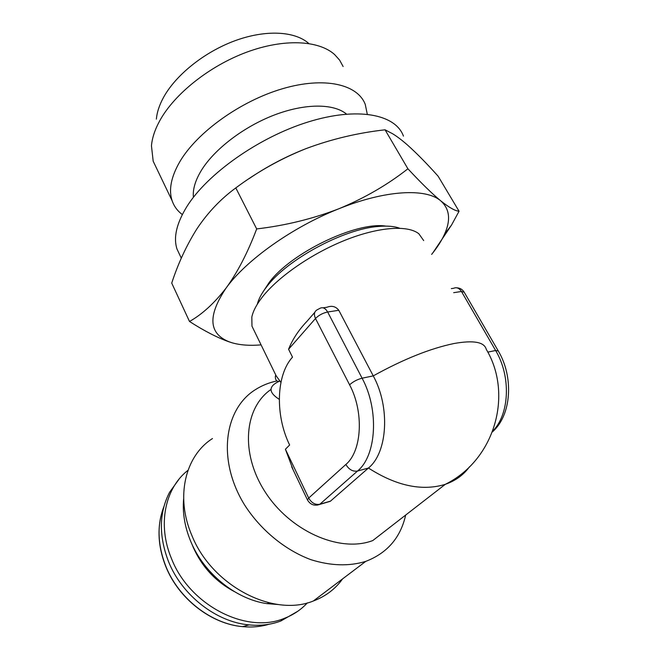 <?xml version="1.0" encoding="UTF-8"?>
<svg xmlns="http://www.w3.org/2000/svg" width="660" height="660" viewBox="0 0 660 660"><rect width="100%" height="100%" fill="white"/><g stroke="black" fill="none" stroke-linecap="round" stroke-linejoin="round"><path stroke-width="0.99" d="M156.354 119.146C156.964 112.357 159.316 105.179 163.416 97.606C175.593 75.174 204.146 52.107 234.778 40.804C265.435 29.494 294.599 31.069 308.542 43.263M156.271 167.656L153.186 161.221L151.453 145.81C152.138 137.932 154.935 129.508 159.86 120.549C174.454 94.017 209.302 66.058 246.526 52.239C283.775 38.395 318.632 40.169 334.57 54.516L339.611 60.109L343.117 66.528M182.308 214.558C177.457 210.928 174.067 206.324 172.136 200.755C168.49 189.874 171.097 176.781 179.949 161.486C197.125 132.33 240.422 101.071 282.397 88.762C324.423 76.346 357.736 84.257 365.269 104.462L367.274 114.163M193.339 196.564C192.802 188.686 195.566 179.825 201.63 169.966C214.665 149.02 243.771 126.712 274.312 115.013C304.862 103.315 333.284 103.406 346.244 113.867M263.167 291.654L269.222 282.43C290.829 252.937 356.359 221.356 385.811 226.108M180.04 255.486L176.987 249.018C173.267 237.509 176.558 223.361 186.871 206.58C207.248 173.885 258.695 137.296 308.08 121.993C357.53 106.565 395.637 114.271 403.441 136.117M307.37 602.869C301.034 609.733 293.345 614.897 284.303 618.362C246.436 634.392 189.618 605.236 171.608 558.88C157.063 524.675 165.091 487.971 187.984 470.316M297.784 611.259L280.838 621.002C271.046 624.698 260.452 625.993 249.043 624.896C216.249 622.05 182.069 595.353 168.638 561.883C158.664 535.969 158.986 512.762 169.595 492.261L179.075 479.119M192.076 544.442L193.223 547.272C201.853 566.668 215.424 581.369 233.945 591.368M257.351 304.153C258.629 298.906 261.764 293.081 266.755 286.688C286.91 259.611 343.612 228.871 378.411 226.446C387.139 225.662 394.21 226.256 399.605 228.212M423.687 240.578L418.861 233.78C407.855 224.878 378.733 226.817 345.279 240.149C311.85 253.465 278.355 276.672 262.507 296.843C256.633 304.334 253.069 311.075 251.823 317.064L251.971 326.188L253.984 330.313M183.645 498.869C182.374 512.853 184.783 527.159 190.888 541.778C203.973 573.375 235.76 599.206 266.879 603.619L278.38 604.535M212.462 438.562C185.336 455.722 174.966 496.79 192.011 535.788C211.876 585.503 273.042 617.496 313.219 601.045L313.31 601.012C325.52 596.434 335.28 589.058 342.598 578.886M323.103 307.832L326.939 307.255C331.84 305.399 335.791 306.413 338.795 310.291L373.255 375.886C390.423 407.162 387.593 452.702 368.437 468.031L357.489 471.058L319.828 504.257L317.212 505.131M469.417 466.892C463.485 474.994 455.466 480.793 445.352 484.291L372.751 540.581L371.382 541.06C338.506 552.568 289.641 530.599 264.949 491.626C239.968 452.785 244.439 407.624 270.979 389.466M405.669 515.056C400.579 537.636 387.28 553.072 365.772 561.371L365.681 561.404C348.991 566.462 330.726 565.884 310.868 559.663C284.905 549.994 260.518 529.873 244.571 504.916C216.876 460.135 224.12 408.994 255.445 389.623C261.904 385.506 269.016 382.627 276.779 380.985M279.287 399.374C268.216 392.271 268.307 386.183 279.576 381.117C273.983 382.882 275.22 372.784 276.202 375.895L280.921 382.404M307.576 500.164L307.461 499.925C310.274 504.653 314.317 506.17 319.58 504.463L330.272 501.319L368.437 468.031C395.843 485.603 421.014 491.172 443.941 484.745L445.352 484.291C494.695 460.02 513.431 394.639 486.263 349.322C484.291 341.971 473.542 340.04 453.997 343.522C430.221 348.463 403.301 359.254 373.255 375.886L362.101 378.197C379.269 409.769 376.546 455.68 357.489 471.058C352.795 471.76 348.925 469.565 345.873 464.459C361.977 451.069 364.122 411.898 349.585 384.805L315.488 318.5L288.577 349.255C292.504 339.355 298.683 329.992 307.106 321.173L314.812 312.304M293.254 470.102L285.409 449.245L308.698 498.053L345.873 464.459M272.976 369.286L276.193 375.895M288.577 349.255L292.504 357.151C276.053 375.07 275.08 415.47 289.633 445.005L285.409 449.245M249.001 178.695C266.937 166.485 285.937 156.469 306.001 148.632C331.46 139.12 357.811 132.85 385.06 129.814L392.626 133.757C397.114 136.48 402.188 140.349 407.855 145.349C417.103 153.681 427.193 163.969 438.141 176.22L459.055 211.241C455.177 210.952 449.064 207.479 440.707 200.821C431.986 193.603 421.055 182.919 407.905 168.779C387.577 184.775 364.584 198.091 338.918 208.742C312.848 218.823 285.433 225.555 256.674 228.929C247.797 252.483 237.649 272.118 226.248 287.842C214.45 303.121 202.199 314.333 189.502 321.469C204.13 330.866 217.189 337.606 228.673 341.69L231.982 342.763L228.855 341.69C208.494 333.424 207.628 315.48 226.248 287.842C246.254 260.123 292.561 227.015 338.918 208.742C385.39 189.964 426.005 187.976 440.707 200.821C449.666 208.816 450.953 219.92 444.568 234.135C441.622 240.661 437.308 247.409 431.64 254.389M189.502 321.469L171.724 283.099C178.043 263.719 186.31 245.834 196.523 229.465L197.348 228.203C208.098 212.231 220.91 198.8 235.801 187.918C257.483 171.749 280.879 158.656 306.001 148.632M235.801 187.918L256.674 228.929M385.06 129.814L407.905 168.779M432.77 252.978L451.539 225.043L459.055 211.241M261.088 344.883C249.719 345.823 240.017 345.122 231.982 342.763M163.944 506.484C156.832 524.939 157.501 544.979 165.965 566.61C178.728 598.546 211.249 623.939 242.583 626.637C251.93 627.536 260.766 626.736 269.09 624.228M492.772 431.038C509.578 414.224 511.186 376.373 495.619 350.501L487.781 352.126M492.459 431.863C511.665 415.066 513.86 376.942 498.267 350.955L495.619 350.501L461.456 291.481L453.667 292.677M498.085 350.65L464.211 292.223L461.456 291.481C459.212 288.065 456.596 287.001 453.61 288.288L451.333 288.626M330.536 501.113L319.828 504.257C315.249 505.024 311.545 502.953 308.698 498.053L307.461 499.925L291.687 466.802M338.795 310.291L327.649 311.998C322.839 313.022 318.788 315.191 315.488 318.5C313.739 314.647 314.176 311.817 316.808 310.01L320.017 308.294C322.855 306.933 325.397 308.162 327.649 311.998L362.101 378.197C357.266 379.45 353.1 381.653 349.585 384.805M172.136 200.755L153.186 161.221M181.31 258.167L176.987 249.018M249.043 624.896L242.583 626.637C211.142 624.013 178.67 598.711 165.916 566.808C158.986 549.483 157.278 532.785 160.792 516.714M266.879 603.619L269.709 602.984M276.193 375.886L251.971 326.188M365.772 561.371L313.31 601.012M463.98 291.835C462.297 289.352 459.929 288.016 456.868 287.818M284.303 618.362L280.838 621.002M444.568 234.135L451.539 225.052"/></g></svg>
